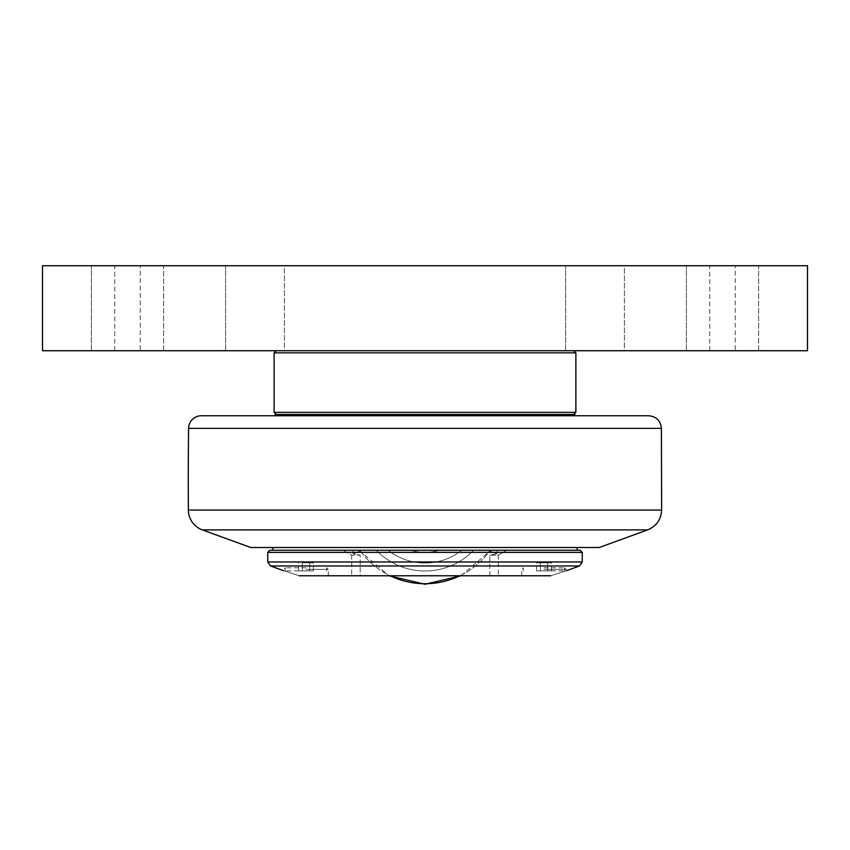 <?xml version="1.0" encoding="UTF-8"?>
<svg xmlns="http://www.w3.org/2000/svg" width="850" height="850" viewBox="0 0 850 850"><rect width="100%" height="100%" fill="white"/><g stroke="black" fill="none" stroke-linecap="round" stroke-linejoin="round"><path stroke-width="0.64" stroke-dasharray="4.25 3.19" d="M302.324 562.806L313.363 562.806L302.324 562.806L302.324 570.881L298.637 570.881L302.324 570.881L302.324 562.806M298.637 570.881L298.637 562.806M309.676 570.881L302.324 570.881L309.676 570.881L309.676 562.806L309.676 570.881L313.363 570.881L309.676 570.881M313.363 570.881L313.363 562.806M306 570.881L285.281 570.881L306 570.881M306 567.8L285.281 567.8L306 567.8M496.995 550.269L353.005 550.269L353.005 553.658L362.483 550.269L353.005 550.269L362.483 550.269L353.005 553.658L353.005 550.269L496.995 550.269L487.517 550.269L496.995 550.269L496.995 553.658L496.995 550.269M496.995 553.658L489.812 555.178L498.312 555.178L506.812 550.269L487.517 550.269L496.995 553.658L487.517 550.269L506.812 550.269L498.312 555.178L489.812 555.178L496.995 553.658M360.188 575.769L498.312 575.769L351.688 575.769L360.188 575.769L360.188 555.178L353.005 553.658L360.188 555.178L351.688 555.178L343.188 550.269L362.483 550.269L343.188 550.269L351.688 555.178L360.188 555.178L360.188 575.769M269.875 550.269L580.125 550.269M425 550.269L577.15 550.269L425 550.269M582.25 552.394L267.75 552.394M306 569.394L328.312 569.394L306 569.394M306 575.769L299.285 575.769C279.023 569.192 279.023 569.192 299.285 575.769L306 575.769M544 569.394L566.312 569.394L544 569.394M544 575.769L550.715 575.769C570.977 569.192 570.977 569.192 550.715 575.769L544 575.769M299.285 575.769L550.715 575.769M544 567.8L564.719 567.8L544 567.8M498.312 555.178L498.312 575.769L498.312 555.178M351.688 555.178L351.688 575.769L351.688 555.178M439.259 550.269A48.875 48.875 0 0 1 410.741 550.269L388.195 550.269A59.5 59.5 0 0 0 461.805 550.269L439.259 550.269A48.875 48.875 0 0 1 410.741 550.269L439.259 550.269L410.741 550.269A48.875 48.875 0 0 0 439.259 550.269L461.805 550.269A59.5 59.5 0 0 1 388.195 550.269L410.741 550.269A48.875 48.875 0 0 0 439.259 550.269M388.195 550.269A59.5 59.5 0 0 0 461.805 550.269A59.5 59.5 0 0 1 388.195 550.269M250.75 547.506L599.25 547.506M425 415.756L275.188 415.756L425 415.756M275.188 414.481L574.812 414.481M573.75 414.481L276.25 414.481L573.75 414.481M201.354 415.756L648.646 415.756M274.125 412.356L575.875 412.356M575.875 352.856L274.125 352.856M573.75 350.731L276.25 350.731L573.75 350.731M807.5 350.731L42.5 350.731L42.5 265.731L807.5 265.731L807.5 350.731M140.25 350.731L114.75 350.731L140.25 350.731L140.25 265.731L114.75 265.731L140.25 265.731M735.25 350.731L709.75 350.731L735.25 350.731L735.25 265.731L709.75 265.731L735.25 265.731M758.625 350.731L686.375 350.731L758.625 350.731L686.375 350.731L758.625 350.731L758.625 265.731L686.375 265.731L758.625 265.731L686.375 265.731L758.625 265.731L758.625 350.731M163.625 350.731L91.375 350.731L163.625 350.731L91.375 350.731L163.625 350.731L163.625 265.731L91.375 265.731L163.625 265.731L91.375 265.731L163.625 265.731L163.625 350.731M284.399 350.731L225.601 350.731L284.399 350.731L225.601 350.731L284.399 350.731L284.399 265.731L225.601 265.731L284.399 265.731L225.601 265.731L284.399 265.731L284.399 350.731M624.399 350.731L565.601 350.731L624.399 350.731L565.601 350.731L624.399 350.731L624.399 265.731L565.601 265.731L624.399 265.731L565.601 265.731L624.399 265.731L624.399 350.731M225.601 350.731L225.601 265.731L225.601 350.731M565.601 350.731L565.601 265.731L565.601 350.731M544 570.881L564.719 570.881L544 570.881M536.637 570.881L551.363 570.881L536.637 570.881L536.637 562.806L540.324 562.806L536.637 562.806M540.324 562.806L551.363 562.806L540.324 562.806L540.324 570.881L540.324 562.806M547.676 570.881L547.676 562.806L547.676 570.881M551.363 570.881L551.363 562.806M489.812 575.769L489.812 555.178L489.812 575.769M267.75 561.967L582.25 561.967M579.456 565.962L270.544 565.962M376.359 550.269A67.469 67.469 0 0 0 473.641 550.269A67.469 67.469 0 0 1 376.359 550.269M459.839 575.769A80.208 80.208 0 0 0 490.184 550.269A80.208 80.208 0 0 1 359.816 550.269A80.208 80.208 0 0 0 390.161 575.769M647.647 529.89L202.353 529.89M188.371 510.064L661.629 510.064M661.396 428.347L188.604 428.347M326.719 570.881L326.719 567.8L328.312 569.394L328.312 575.769M285.281 570.881L285.281 567.8L283.688 569.394L283.688 570.743M523.281 570.881L523.281 567.8L521.688 569.394L521.688 575.769M564.719 570.881L564.719 567.8L566.312 569.394L566.312 570.743M359.157 550.269L388.939 575.769M461.061 575.769L490.843 550.269M91.375 350.731L91.375 265.731L91.375 350.731M686.375 350.731L686.375 265.731L686.375 350.731M709.75 350.731L709.75 265.731M114.75 350.731L114.75 265.731"/><path stroke-width="1.27" d="M425 550.269L269.875 550.269L267.75 552.394L582.25 552.394L580.125 550.269L425 550.269M299.285 575.769C279.023 569.192 279.023 569.192 299.285 575.769L550.715 575.769C570.977 569.192 570.977 569.192 550.715 575.769M574.812 415.756L574.812 414.481L275.188 414.481L275.188 415.756M661.396 428.347C660.567 420.686 656.317 416.489 648.646 415.756L201.354 415.756A12.75 12.75 0 0 0 188.604 428.347L661.396 428.347L661.629 510.064L188.371 510.064A4250 4250 0 0 1 188.604 428.347M202.353 529.89L647.647 529.89L599.25 547.506L250.75 547.506L202.353 529.89A21.25 21.25 0 0 1 188.371 510.064M573.75 414.481L575.875 412.356L274.125 412.356L274.125 352.856L575.875 352.856L573.75 350.731M42.5 350.731L807.5 350.731L807.5 265.731L42.5 265.731L42.5 350.731M582.25 552.394L582.25 561.967L267.75 561.967L267.75 552.394M267.75 561.967L270.544 565.962L579.456 565.962L582.25 561.967M390.161 575.769A80.208 80.208 0 0 0 459.839 575.769M566.312 570.743L579.456 565.962M283.688 570.743L270.544 565.962M388.939 575.769L425 584.269L461.061 575.769M272.85 547.506L272.85 550.269M577.15 547.506L577.15 550.269M647.647 529.89C656.434 526.192 661.098 519.584 661.629 510.064M276.25 414.481L274.125 412.356M575.875 352.856L575.875 412.356M276.25 350.731L274.125 352.856"/></g></svg>
